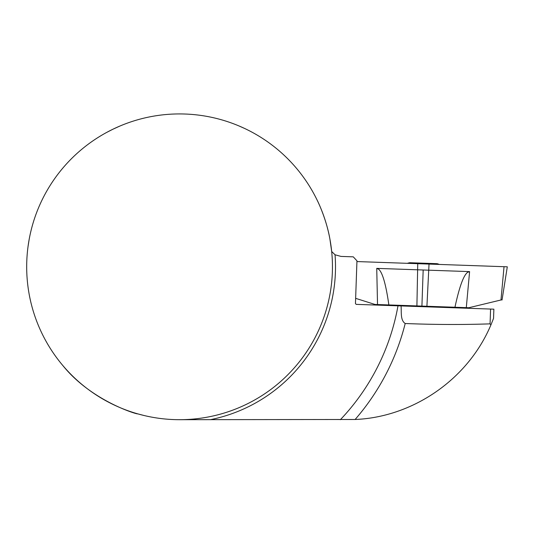 <?xml version="1.0" encoding="UTF-8"?>
<svg xmlns="http://www.w3.org/2000/svg" width="534" height="534" viewBox="0 0 534 534"><rect width="100%" height="100%" fill="white"/><g stroke="black" fill="none" stroke-linecap="round" stroke-linejoin="round"><path stroke-width="0.8" d="M493.549 318.397L493.87 309.173L356.198 304.367L355.457 303.579L356.952 260.799L353.268 256.841L341.012 256.413L335.038 254.778L331.674 251.501L329.945 239.292C326.441 218.84 317.329 200.317 317.156 200.177L316.962 199.776M244.432 128.374L239.479 126.164M119.649 126.164L113.008 129.181M106.947 132.278L112.928 129.221M29.183 239.292L28.042 246.494A152.878 152.878 0 0 0 169.385 419.35A152.878 152.878 0 0 0 332.448 266.813A152.878 152.878 0 0 0 189.75 114.269A152.878 152.878 0 0 0 28.042 246.494L28.062 246.334M62.858 365.563C91.908 401.615 138.933 414.958 137.525 413.797L144.153 415.532M401.041 305.935C401.628 311.682 400.126 320.18 405.199 323.511C434.222 324.685 462.511 324.799 490.065 323.858L490.873 325.012C467.257 380.889 411.28 417.268 355.117 419.484L179.564 419.691M491.02 324.679L493.543 318.418L491.02 324.679M435.25 307.13L435.27 306.556M407.282 263.322A53.507 53.507 0 0 1 409.651 262.721L437.152 263.683A53.507 53.507 0 0 1 439.469 264.443M355.644 298.339L374.975 304.453L468.839 307.731L502.087 299.714M454.955 307.244C459.287 287.118 463.485 275.484 467.55 272.347L469.6 271.612L376.737 268.375L378.726 269.243C382.571 272.66 385.949 284.555 388.865 304.934M356.926 261.56L504.036 266.7L500.979 299.981M502.04 300.015L507.3 266.813L504.036 266.7M423.175 269.99L421.913 306.089M490.579 309.059L490.065 323.858M210.296 419.691A155.935 155.935 0 0 0 335.038 254.778M340.378 419.691A221.884 221.884 0 0 0 397.99 305.828M355.117 419.484A232.65 232.65 0 0 0 405.199 323.511M377.525 304.54L376.737 268.375M417.742 263.683L416.907 305.915M429.029 264.076L426.92 306.262M466.289 307.637L469.6 271.612M408.517 306.196L408.537 305.622"/></g></svg>
